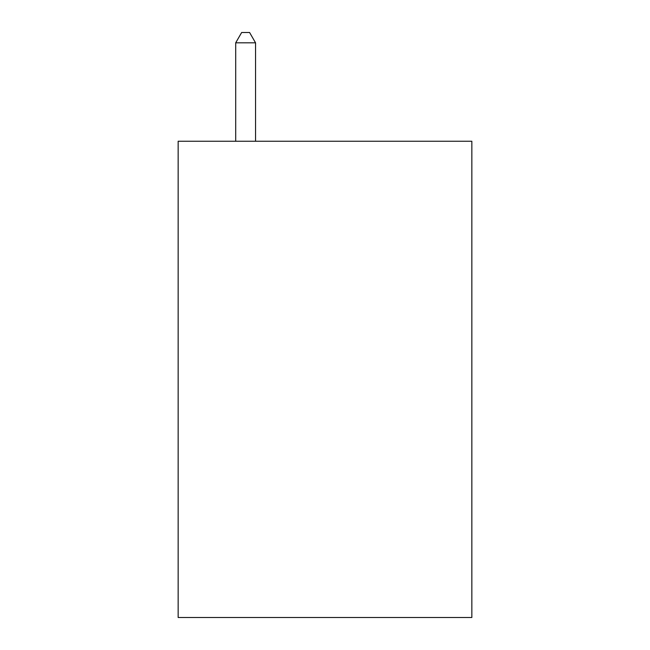<?xml version="1.0" encoding="UTF-8"?>
<svg xmlns="http://www.w3.org/2000/svg" width="650" height="650" viewBox="0 0 650 650"><rect width="100%" height="100%" fill="white"/><g stroke="black" fill="none" stroke-linecap="round" stroke-linejoin="round"><path stroke-width="0.97" d="M471.843 141.245L471.843 617.5L178.157 617.5L178.157 141.245L471.843 141.245M255.547 141.245L255.547 42.819L235.698 42.819L235.698 141.245M235.698 42.819L241.654 32.5L249.592 32.5L255.547 42.819"/></g></svg>
